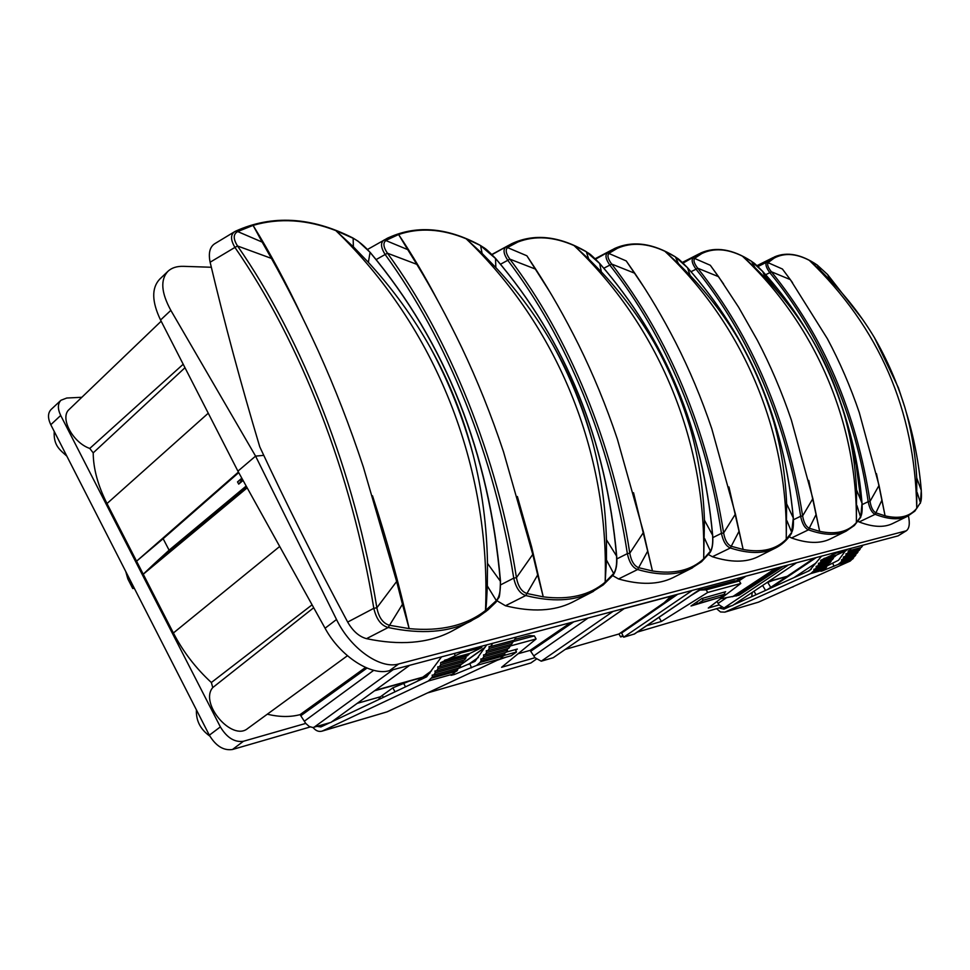 <?xml version="1.0" encoding="UTF-8"?>
<svg xmlns="http://www.w3.org/2000/svg" width="970" height="970" viewBox="0 0 970 970"><rect width="100%" height="100%" fill="white"/><g stroke="black" fill="none" stroke-linecap="round" stroke-linejoin="round"><path stroke-width="1.45" d="M237.917 471.153L325.071 628.233C340.13 656.253 371.158 676.308 389.491 670.646L898.074 535.876L906.283 530.808L398.67 663.965C380.398 669.555 350.461 648.603 336.517 619.503L255.583 456.118L237.917 471.153L160.559 320.015C151.769 301.646 151.465 288.041 159.65 279.227L167.956 271.285C171.702 267.793 176.892 266.144 183.524 266.338L211.327 267.259M263.755 455.354L255.583 456.118L170.841 310.364C161.178 292.697 160.22 279.663 167.956 271.285M908.429 515.834C910.054 523.582 909.339 528.577 906.283 530.808M858.001 521.399L859.153 521.957L875.158 514.33C888.447 519.483 899.226 520.138 907.532 516.283L914.855 511.117L920.433 502.666L916.759 508.341C909.799 516.719 899.238 519.217 885.077 515.846L876.468 473.663M907.544 516.27L892.206 523.751C883.658 527.728 872.636 527.122 859.153 521.957M756.952 265.671L773.26 257.523M789.144 536.725L791.532 537.974L808.459 529.838C823.785 535.307 836.322 535.755 846.082 531.172L829.92 539.126C819.88 543.843 807.088 543.455 791.532 537.974M682.334 262.433L699.321 253.752M860.899 500.435L856.255 465.564L848.604 431.347M788.937 305.404L763.972 274.364M762.65 271.479L751.592 261.379L754.975 267.587L765.9 278.596C783.724 297.378 799.05 317.542 811.866 339.1C825.846 362.659 836.625 387.685 844.203 414.19C851.151 438.573 855.261 463.818 856.546 489.923L856.389 522.648C848.047 531.863 835.8 534.773 819.662 531.354L816.146 514.403L808.459 529.838C804.773 528.25 802.154 523.727 800.626 516.27L793.448 519.762M691.064 271.697L696.023 269.187C722.614 302.167 745.021 339.985 763.257 382.629C781.396 425.406 793.848 469.941 800.626 516.27L802.626 515.919C803.778 522.648 806.046 526.771 809.441 528.298L819.662 531.354L808.713 480.417M751.289 261.148L751.289 261.148C732.665 249.132 715.896 246.38 700.958 252.915L683.05 263.1M816.146 514.403L812.872 498.616L802.626 515.919C787.543 419.913 752.562 337.342 697.709 268.205L718.54 276.668L710.319 265.283L693.259 257.862C691.161 259.875 692.083 263.646 696.023 269.187L697.709 268.205C693.962 263.294 693.053 259.924 694.969 258.093L701.771 253.57C713.641 247.799 727.185 248.647 742.377 256.128C814.533 323.519 857.541 421.768 856.389 522.648L860.851 516.428C862.051 514.112 862.439 509.674 862.003 503.103L862.003 503.103C859.178 468.728 852.133 435.457 840.881 403.265M765.9 278.596L762.59 271.333C779.686 290.103 794.854 310.63 808.107 332.916M841.232 404.332C852.254 436.197 859.178 469.116 862.003 503.103L856.546 489.923M856.946 505.6L860.657 517.349L854.34 525.51L846.082 531.172M718.54 276.668L738.619 307.223L757.412 340.373C770.592 365.617 781.905 392.159 791.35 420.022L812.872 498.616M710.319 265.283L723.584 283.955M751.107 261.063L742.377 256.128L754.975 267.587M844.203 414.19C836.201 387.879 825.421 362.853 811.866 339.1M708.488 554.573L712.392 556.731L730.349 547.989C748.306 553.809 763.099 553.955 774.727 548.414L775.903 547.832M687.597 267.817L687.5 267.708C748.888 337.123 784.148 420.531 793.278 517.932C793.715 525.037 793.193 529.862 791.69 532.397L791.459 533.451C787.191 540.108 781.614 545.091 774.727 548.414L757.655 556.925C745.7 562.612 730.616 562.551 712.392 556.731M595.143 258.735L612.434 249.654M690.143 275.504L687.5 267.708L675.435 256.965L678.418 263.634L690.143 275.504C709.264 295.765 725.669 317.529 739.346 340.809C754.272 366.248 765.754 393.299 773.793 421.938C781.153 448.298 785.433 475.603 786.646 503.842L786.234 539.271C776.133 549.505 761.765 552.912 743.153 549.481L739.116 531.148L730.349 547.989C726.118 546.328 723.147 541.442 721.438 533.342L712.804 537.61M603.849 268.217L609.815 265.113C637.848 300.833 661.601 341.864 681.073 388.206C700.461 434.681 713.92 483.06 721.438 533.342L723.632 532.954C724.917 540.266 727.512 544.716 731.404 546.316L743.153 549.481L728.931 486.952M675.096 256.686L675.096 256.686C652.859 243.094 632.682 240.366 614.58 248.526L595.568 259.148M739.116 531.148L735.418 514.039L723.632 532.954C706.887 428.655 669.567 339.027 611.67 264.046L634.768 273.237L626.232 260.93L607.462 252.867C604.904 255.037 605.692 259.123 609.815 265.113L611.67 264.046C607.741 258.735 606.941 255.098 609.281 253.134L617.429 248.271C631.579 242.112 647.39 243.106 664.874 251.254C742.244 323.944 788.101 430.049 786.234 539.271L791.69 532.397L786.973 520.805M786.646 503.842L793.278 517.932M634.768 273.237C649.148 294.371 662.752 317.384 675.556 342.301C689.524 369.703 701.601 398.524 711.798 428.776L735.418 514.039M626.232 260.93L643.631 286.696M674.853 256.613L664.874 251.254L678.418 263.634M773.793 421.938C765.306 393.505 753.823 366.454 739.346 340.809M612.725 575.634L618.545 578.957L637.629 569.535C659.042 575.743 676.805 575.428 690.907 568.614L692.544 567.789M690.943 568.602L672.84 577.744C658.363 584.74 640.261 585.153 618.545 578.957M491.863 254.467L508.716 245.313M599.799 263.622L586.316 251.8L588.705 258.99L601.351 271.879C621.964 293.874 639.594 317.517 654.265 342.81C670.282 370.467 682.54 399.87 691.077 431.044C698.897 459.719 703.359 489.438 704.462 520.211L703.686 558.829C691.307 570.312 674.235 574.361 652.458 570.966L647.766 550.996L637.629 569.535C632.695 567.777 629.275 562.479 627.36 553.627L616.811 558.926M500.52 264.216L507.795 260.299C537.368 299.257 562.6 344.095 583.491 394.814C604.286 445.703 618.909 498.641 627.36 553.627L629.785 553.203C631.24 561.193 634.222 566.019 638.757 567.717L652.458 570.966L633.543 492.724M585.916 251.472L585.916 251.472C558.829 235.843 534.058 233.261 511.602 243.749L492.02 254.637M647.766 550.996L643.534 532.336L629.785 553.203C613.404 444.09 568.614 335.972 509.844 259.135L535.719 269.199L526.88 255.789L506.037 246.974C502.884 249.314 503.478 253.752 507.795 260.299L509.844 259.135C505.734 253.34 505.115 249.375 507.977 247.253L517.871 242.015C534.967 235.419 553.688 236.595 574.034 245.543C657.43 324.441 706.524 439.774 703.686 558.829L710.44 551.166C712.332 548.341 713.047 543.067 712.598 535.343C702.874 429.383 665.226 338.76 599.666 263.476L601.351 271.879M704.462 520.211L712.671 535.343C702.959 429.431 665.323 338.845 599.775 263.549M704.681 538.689L710.44 551.166L710.161 552.379M535.719 269.199C550.669 292.225 564.94 317.348 578.52 344.58C593.325 374.541 606.286 406.066 617.381 439.167L643.534 532.336M526.88 255.789L549.784 291.849M585.613 251.4L574.034 245.543L588.705 258.99M691.077 431.044C682.068 400.101 669.797 370.685 654.265 342.81M497.052 600.806L505.455 605.753L525.764 595.531C551.906 602.14 573.694 601.145 591.142 592.549L593.482 591.361M591.191 592.537L572.009 602.394C554.125 611.209 531.936 612.325 505.455 605.753M495.718 258.675L480.587 245.665L482.114 253.461L495.84 267.575C518.174 291.618 537.247 317.493 553.045 345.199C570.299 375.475 583.467 407.703 592.549 441.883C600.879 473.324 605.498 505.94 606.432 539.732L606.492 560.042L605.159 582.182C589.784 595.228 569.135 600.115 543.236 596.853L537.683 574.919L525.764 595.531C519.932 593.688 515.931 587.893 513.748 578.132L500.629 584.861M376.154 259.572L385.151 254.504C416.348 297.341 443.205 346.775 465.697 402.805C488.104 459.028 504.121 517.471 513.748 578.132L516.452 577.659C518.113 586.462 521.63 591.749 526.989 593.519L543.236 596.853L531.633 546.934L517.374 496.519M388.339 237.723L367.533 249.46M537.683 574.919L532.772 554.391L516.452 577.659C497.78 457.306 449.413 337.657 387.442 253.218L416.821 264.337L407.727 249.617L384.29 239.893C380.361 242.451 380.64 247.314 385.151 254.504L387.442 253.218C383.15 246.853 382.798 242.512 386.375 240.196L398.597 234.522C419.573 227.429 442.09 228.847 466.133 238.765C556.55 325.023 609.318 451.341 605.159 582.182L613.646 573.512C616.035 570.348 617.005 564.528 616.556 556.065L616.556 556.065C606.177 439.895 565.825 340.7 495.524 258.444L495.84 267.575M606.432 539.732L616.556 556.065M606.492 560.042L613.646 573.512L612.846 575.295M416.821 264.337C432.268 289.63 447.206 317.299 461.647 347.345C477.373 380.385 491.317 415.172 503.478 451.705L532.772 554.391M407.727 249.617L398.597 234.522C412.044 254.479 425.2 276.692 438.052 301.173M386.472 238.693C415.087 224.749 446.309 226.956 480.126 245.301L466.133 238.765L482.114 253.461M592.549 441.883C582.97 407.946 569.802 375.717 553.045 345.199M347.672 622.073C316.123 563.182 286.817 504.776 259.778 446.867C241.021 384.326 224.47 322.78 210.126 262.215L234.934 247.411C267.781 294.989 296.371 350.073 320.706 412.638C344.968 475.433 362.659 540.666 373.814 608.311L347.672 622.073C352.874 631.13 359.155 636.659 366.514 638.66L388.17 627.505C420.992 634.525 448.467 632.452 470.608 621.285L485.8 611.609L495.937 602.249L496.349 600.6L485.509 610.53C466.061 625.577 440.61 631.603 409.158 628.621C399.313 584.801 387.091 540.533 372.504 495.803M453.584 630.233L450.335 631.943C427.685 643.377 399.737 645.62 366.514 638.66M214.904 243.628L214.709 243.725C209.799 246.986 208.271 253.146 210.126 262.215M388.17 627.505C381.125 625.577 376.336 619.175 373.814 608.311L376.857 607.778C378.809 617.575 383.017 623.407 389.479 625.274L409.158 628.621L402.465 604.298L388.17 627.505M402.465 604.298L396.645 581.503L376.857 607.778C355.214 473.627 302.737 339.682 237.541 245.992L271.418 258.396L262.155 242.076L237.698 231.575L235.079 231.442C230.423 234.34 230.375 239.663 234.934 247.411L237.541 245.992C233.079 238.923 233.139 234.109 237.698 231.575L253.073 225.379C279.324 217.729 306.908 219.45 335.814 230.581C434.536 325.702 491.523 465.321 485.509 610.53C485.837 608.311 486.273 609.912 487.316 585.941L487.498 563.412C486.843 525.958 482.078 489.826 473.19 455.015C462.969 417.452 448.783 381.816 430.619 348.084C449.316 381.549 463.514 417.185 473.19 455.015M370.37 252.733L370.067 252.382C364.393 245.931 358.754 241.227 353.153 238.268L335.814 230.581L353.371 246.804L353.153 238.268L352.183 237.783M353.371 246.804L368.37 262.361C392.753 288.902 413.499 317.481 430.619 348.084M368.37 262.361L370.067 252.382C445.776 343.016 489.195 452.602 500.314 581.139C500.762 590.512 499.441 596.999 496.349 600.6L487.316 585.941M487.498 563.412L500.314 581.139M271.418 258.396C287.241 286.465 302.81 317.238 318.148 350.728C334.844 387.563 349.915 426.363 363.374 467.116L396.645 581.503M262.155 242.076L253.073 225.379C269.89 252.527 286.453 283.458 302.773 318.172M881.972 500.096L879.038 485.436L870.029 501.369C871.072 507.613 873.085 511.457 876.08 512.9L885.077 515.846L881.972 500.096L875.158 514.33C871.909 512.827 869.581 508.619 868.186 501.696L862.148 504.606M765.657 274.728L769.816 272.679C795.085 303.307 816.279 338.372 833.4 377.876C850.435 417.488 862.039 458.761 868.186 501.696L870.029 501.369C856.316 412.456 823.433 335.911 771.368 271.758C767.791 267.199 766.809 264.07 768.41 262.361L774.145 258.117C784.221 252.685 795.933 253.412 809.283 260.324C879.208 327.545 915.037 410.213 916.759 508.341L916.723 477.931C915.401 453.681 911.46 430.207 904.889 407.509C897.311 383.041 887.15 359.737 874.419 337.621L898.414 387.794L904.889 407.509M817.007 264.931L817.14 264.98C801.293 254.249 787.094 251.533 774.557 256.868L766.797 262.13L757.922 266.568M790.32 279.602L782.414 269.017L766.797 262.13C765.051 264.022 766.057 267.526 769.816 272.679L771.368 271.758L790.32 279.602L827.386 338.724C839.862 362.125 850.496 386.727 859.274 412.541L879.038 485.436M862.609 319.409L827.543 274.498L817.407 265.198L809.283 260.324L821.056 271.018L817.152 264.992M821.056 271.018L831.278 281.276C847.986 298.76 862.366 317.542 874.419 337.621M831.278 281.276L827.507 274.474L862.391 319.106M906.259 412.383C914.019 437.725 919.026 463.696 921.257 490.323C921.682 496.434 921.415 500.556 920.433 502.666L917.171 492.505M916.723 477.931L921.257 490.323M782.414 269.017L792.538 282.67M347.43 655.744L247.726 728.482C232.121 741.783 199.177 703.335 212.757 687.572L211.363 682.516C195.71 668.124 183.039 651.61 173.387 632.986L279.7 546.462M246.719 487.025L152.787 565.122L143.245 574.216L173.387 632.986M247.18 487.849L143.245 574.216L107.003 503.551C97.909 485.558 93.314 468.668 93.205 452.857L89.761 448.443C72.495 442.465 59.449 417.464 69.234 409.376L161.165 321.203M81.832 397.288L66.76 398.027L60.964 400.258L51.119 409.461C47.76 413.002 47.651 418.094 50.792 424.714L209.338 735.187C215.873 746.051 223.585 750.816 232.485 749.495L310.194 726.966M267.284 714.211C279.372 717.097 290.309 717.23 300.069 714.635L305.744 723.414L243.446 741.262C234.607 742.535 226.907 737.746 220.36 726.894L60.698 415.463C57.545 408.843 57.63 403.787 60.964 400.258M305.744 723.414L309.212 726.469L312.849 727.524L330.928 722.407L409.655 665.311M382.289 695.441L383.32 697.369M394.996 691.828L392.85 687.827M427.418 692.968L530.905 662.959L536.289 659.163M510.184 645.996L536.095 638.975L501.587 667.287L534.979 657.721L541.248 661.188L553.239 657.709L624.619 608.336M515.664 650.47L517.337 649.051L506.279 652.095M497.283 660.243L506.316 657.102M518.077 653.756L530.105 650.385L534.979 657.721M791.338 587.432L794.357 586.074M753.969 591.239L756.042 594.719M565.243 649.403L618.945 633.992L620.63 636.938L623.14 636.211M637.254 632.113L721.498 607.232M125.76 571.536L127.834 578.908L132.744 588.511L134.297 588.256M132.744 588.511L131.011 581.806M765.56 590.427L762.602 585.468M646.675 625.698L661.394 621.479L707.7 592.464L740.777 583.491L708.282 608.044L719.134 604.94L724.044 607.984L732.617 605.498L796.6 562.77M620.63 636.938L622.728 635.495M724.25 592.815L725.645 591.724L701.843 598.526L691.028 605.995L715.739 598.611M658.982 617.32L661.394 621.479M716.963 601.485L719.134 604.94M783.202 566.31L738.97 595.24L720.54 598.793M621.334 632.343L675.593 594.828L621.334 632.343L623.698 637.193L634.55 633.956L702.547 587.687M621.285 632.379L618.945 633.992M624.219 608.614L671.07 596.198L664.22 602.637L639.303 619.915M500.544 658.715L511.214 655.732L516.525 652.01L504.012 655.477M516.525 652.01L515.191 649.633M623.698 637.193L692.337 590.39M698.412 603.449L720.334 597.326L725.039 594.149L703.189 600.212L698.412 603.449L695.757 602.685M703.189 600.212L702.098 598.357M725.039 594.149L723.899 592.209M793.957 577.635L815.855 563.097M770.726 587.359L767.816 582.485M773.345 580.303L766.397 582.934M821.978 560.211L834.515 556.828L836.455 555.095L846.41 550.475L836.225 553.142L820.729 560.308L820.887 561.654L819.698 563.206L818.45 563.291L818.595 564.637L817.419 566.189L816.17 566.274L816.316 567.62L815.139 569.172L813.891 569.257L814.048 570.602L810.762 573.561L724.869 612.131L720.516 611.973L716.927 609.002M733.635 604.807L809.489 570.627L821.566 556.149M719.849 608.166L723.887 609.184L731.235 605.898M851.163 548.305L849.393 550.657L848.156 550.778L848.326 552.088L847.186 553.652L845.949 553.761L846.119 555.082L844.979 556.634L843.742 556.756L842.772 559.617L841.548 559.738L841.717 561.048L853.733 557.726L850.193 561.072L758.467 602.152L724.869 612.131M814.048 570.602L826.658 567.086L820.923 571.233L822.451 570.857L838.141 564.431L840.844 562.248L852.86 558.902M826.658 567.086L826.537 566.007M816.316 567.62L828.913 564.14L827.737 565.68L815.139 569.172M828.913 564.14L828.792 563.061M818.595 564.637L831.169 561.193L829.993 562.733L817.419 566.189M831.169 561.193L831.047 560.114M820.887 561.654L833.436 558.247L832.26 559.787L819.698 563.206M833.436 558.247L833.315 557.156M827.871 565.51L838.516 560.248L845.222 551.142M841.717 561.048L840.844 562.248M853.733 557.726L853.588 556.647M843.924 558.065L855.916 554.779L854.776 556.319L842.772 559.617M855.916 554.779L855.77 553.7M846.119 555.082L858.098 551.833L856.959 553.373L844.979 556.634M858.098 551.833L857.953 550.742M848.326 552.088L860.281 548.887L859.141 550.414L847.186 553.652M860.281 548.887L860.135 547.783M862.997 545.176L861.336 547.468L849.393 550.657M751.738 596.647L752.211 592.403M740.777 583.491L739.285 580.957L734.423 580.86L699.904 590.063L706.16 589.845L707.7 592.464M690.882 595.616L699.904 590.063M739.285 580.957L706.16 589.845M405.521 686.845L403.762 683.583M378.542 699.625L380.422 696.787L392.814 687.851L409.11 681.195M442.174 662.619L467.382 655.829L469.795 653.465L481.835 647.548L461.005 652.943L440.598 662.704L440.816 664.608L439.349 666.754L437.785 666.839L438.003 668.742L436.536 670.888L434.972 670.961L435.19 672.865L433.736 674.999L432.171 675.071L432.39 676.975L428.316 681.013L322.161 731.113C318.791 732.035 315.759 730.834 313.08 727.512M331.716 721.838L426.654 676.817L441.556 656.848M317.19 726.409L320.876 726.942L329.861 722.723M492.784 643.28L490.553 646.517L489.001 646.638L489.244 648.494L487.825 650.64L486.273 650.749L486.516 652.616L485.109 654.75L483.557 654.859L483.8 656.714L482.393 658.848L480.841 658.957L481.084 660.812L504.837 654.253L500.435 658.763L387.091 711.859L322.161 731.113M432.39 676.975L457.695 669.918L451.001 675.314L454.312 674.526L476.646 665.42L480.004 662.449L503.757 655.853M457.695 669.918L457.525 668.403M435.19 672.865L460.471 665.881L459.028 667.99L433.736 674.999M460.471 665.881L460.301 664.353M438.003 668.742L463.26 661.831L461.805 663.941L436.536 670.888M463.26 661.831L463.078 660.303M440.816 664.608L466.049 657.769L464.594 659.891L439.349 666.754M466.049 657.769L465.867 656.229M457.573 668.827L475.009 661.334L486.722 644.88M481.084 660.812L480.004 662.449M504.837 654.253L504.63 652.725M483.8 656.714L507.516 650.215L506.122 652.313L482.393 658.848M507.516 650.215L507.322 648.688M486.516 652.616L510.22 646.19L508.813 648.287L485.109 654.75M510.22 646.19L510.014 644.65M489.244 648.494L512.912 642.14L511.505 644.25L487.825 650.64M512.912 642.14L512.706 640.6M516.234 637.06L514.209 640.2L490.553 646.517M536.095 638.975L534.361 635.896L529.062 635.617L514.718 639.436M534.361 635.896L512.851 641.655M152.787 565.122L169.095 550.184L163.154 538.702L136.564 561.181L238.426 472.063M242.027 478.574L237.517 481.896L238.705 484.127L243.07 480.441M237.517 481.896L241.821 478.186M242.476 479.386L238.705 484.127M398.67 663.965L389.491 670.646M325.071 628.233L336.517 619.503M712.598 535.355L712.671 535.343C713.229 543.079 712.404 548.729 710.222 552.294M170.841 310.364L160.559 320.015M898.074 535.876L904.816 531.463M300.069 714.635L365.544 667.445M301.27 715.399L366.999 668.075M304.325 721.219L373.741 670.318M393.105 669.688L313.916 727.354M460.362 664.862L461.562 664.013M461.95 663.735L485.206 647.172M420.919 679.534L430.146 672.84M375.123 690.361L422.774 677.169M243.446 741.262L232.485 749.495M792.757 587.02L793.763 586.341M738.801 580.957L746.015 576.168M741.613 577.344L736.242 580.897M634.077 634.174L702.292 587.759M533.755 655.89L588.087 618.023M613.088 611.391L541.248 661.188M531.051 651.052L573.791 621.806M530.105 650.385L570.627 622.655M478.44 657.405L468.316 664.474M621.394 633.18L677.703 594.27M775.685 568.311L732.568 596.708M736.254 596.016L780.159 567.123M783.166 566.322L738.922 595.265M718.091 603.401L726.481 597.762M788.416 564.94L724.044 607.984M768.677 581.418L787.191 576.289M770.956 587.99L816.243 557.556M767.44 589.578L814.303 558.077M832.26 554.694L831.726 553.458M725.463 611.9L758.467 602.152M850.193 561.072L838.141 564.431M823.409 570.008L810.762 573.561M813.394 571.451L826.016 567.923M834.879 556.356L822.342 559.738M823.942 558.465L836.455 555.095M835.885 552.354L836.225 553.142M846.143 550.499L845.816 549.723M832.781 563.412L834.018 566.274M807.84 571.378L811.284 569.099M56.151 435.215L62.031 446.733M60.698 415.463L50.792 424.714M209.338 735.187L220.36 726.894M199.08 715.108L205.422 727.536M416.942 681.413L431.492 670.864M357.19 703.359L380.422 696.787M455.063 655.235L454.36 653.465M322.889 730.822L387.091 711.859M500.435 658.763L476.646 665.42M453.669 673.895L428.316 681.013M431.589 678.151L456.906 671.082M467.831 655.174L442.623 661.964M444.612 660.218L469.795 653.465M460.556 651.816L461.005 652.943M454.312 674.526L453.996 673.726M481.035 647.608L480.587 646.505M469.868 663.759L471.493 667.833M492.093 644.213L491.487 643.619M183.197 364.247L89.761 448.443M184.979 367.727L93.205 452.857M208.259 413.208L107.003 503.551M238.523 472.257L159.977 540.969M163.154 538.702L238.717 472.608M246.174 486.043L169.095 550.184M159.407 559.411L246.635 486.867M312.085 604.819L211.363 682.516M313.686 607.729L212.757 687.572M762.614 271.345C752.174 260.736 754.345 263.658 751.447 261.245M860.729 517.228L862.039 503.115M808.556 333.644C795.218 311.091 779.904 290.345 762.638 271.382M687.548 267.732C676.26 256.238 678.479 259.402 675.253 256.783M791.52 533.354L793.327 517.944C784.196 420.568 748.949 337.184 687.585 267.768M599.739 263.5C587.456 250.975 589.724 254.431 586.098 251.582M690.907 568.614L701.528 561.739L710.161 552.391M495.634 258.493C484.661 247.204 485.776 249.084 480.32 245.398M591.142 592.549L603.219 584.922L613.295 574.931M613.355 574.858C616.265 570.251 617.381 563.982 616.678 556.053C606.298 439.968 565.971 340.809 495.682 258.553M450.335 631.943L478.622 616.738L487.777 610.033L495.937 602.249M214.709 243.737L235.067 231.43M370.237 252.467L358.245 241.312L352.837 237.953M352.631 237.844L352.631 237.844C311.188 216.856 272.194 214.625 235.649 231.139M495.985 602.188L498.531 597.92C499.453 598.223 500.108 592.621 500.496 581.127C489.377 452.711 445.982 343.186 370.31 252.552M827.519 274.486L817.286 265.089M920.348 503.333L921.294 490.323C919.026 463.502 913.97 437.337 906.101 411.813M460.374 665.056L484.951 647.56M814.279 558.077L767.403 589.59M846.41 550.463L846.058 549.663M768.204 581.733L786.743 576.592M808.131 571.245L811.187 569.22M66.845 456.142C59.461 449.45 53.52 445.497 54.211 431.42M209.811 736.097C200.39 729.379 195.928 720.649 196.425 709.907M431.529 670.816L416.833 681.473M481.823 647.499L481.338 646.311M374.541 690.773L422.217 677.569M156.764 543.709L238.499 472.208"/></g></svg>
